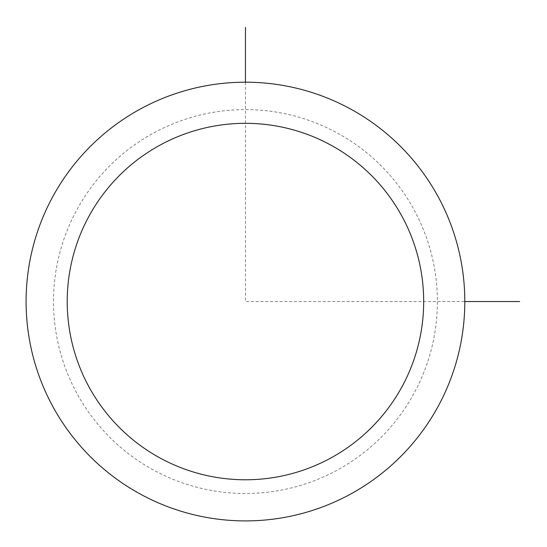 <?xml version="1.0" encoding="UTF-8"?>
<svg xmlns="http://www.w3.org/2000/svg" width="547" height="547" viewBox="0 0 547 547"><rect width="100%" height="100%" fill="white"/><g stroke="black" fill="none" stroke-linecap="round" stroke-linejoin="round"><path stroke-width="0.41" stroke-dasharray="2.73 2.05" d="M437.956 406.715A219.361 219.361 0 0 1 140.285 494.057A219.361 219.361 0 0 1 52.943 196.387A219.361 219.361 0 0 1 350.613 109.044A219.361 219.361 0 0 1 437.956 406.715A219.361 219.361 0 0 1 140.285 494.057A219.361 219.361 0 0 1 52.943 196.387A219.361 219.361 0 0 1 350.613 109.044A219.361 219.361 0 0 1 437.956 406.715M245.446 82.194L245.446 301.554L464.806 301.554M413.894 393.573A191.942 191.942 0 0 1 153.427 469.996A191.942 191.942 0 0 1 77.004 209.528A191.942 191.942 0 0 1 337.472 133.106A191.942 191.942 0 0 1 413.894 393.573"/><path stroke-width="0.82" d="M52.943 196.387A219.361 219.361 0 0 1 350.613 109.044A219.361 219.361 0 0 1 437.956 406.715A219.361 219.361 0 0 1 140.285 494.057A219.361 219.361 0 0 1 52.943 196.387M89.038 216.099A178.233 178.233 0 0 1 330.901 145.14A178.233 178.233 0 0 1 401.86 387.002A178.233 178.233 0 0 1 159.998 457.962A178.233 178.233 0 0 1 89.038 216.099M464.806 301.554L519.65 301.554M245.446 82.194L245.446 27.35"/></g></svg>
